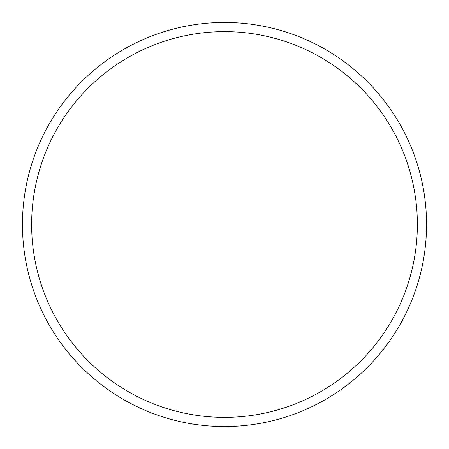 <?xml version="1.0" encoding="UTF-8"?>
<svg xmlns="http://www.w3.org/2000/svg" width="449" height="449" viewBox="0 0 449 449"><rect width="100%" height="100%" fill="white"/><g stroke="black" fill="none" stroke-linecap="round" stroke-linejoin="round"><path stroke-width="0.67" d="M31.632 224.5A192.868 192.868 0 0 0 224.5 417.368A192.868 192.868 0 0 0 417.368 224.5A192.868 192.868 0 0 0 224.5 31.632A192.868 192.868 0 0 0 31.632 224.5M426.55 224.5A202.05 202.05 0 0 1 224.5 426.55A202.05 202.05 0 0 1 22.45 224.5A202.05 202.05 0 0 1 224.5 22.45A202.05 202.05 0 0 1 426.55 224.5"/></g></svg>
